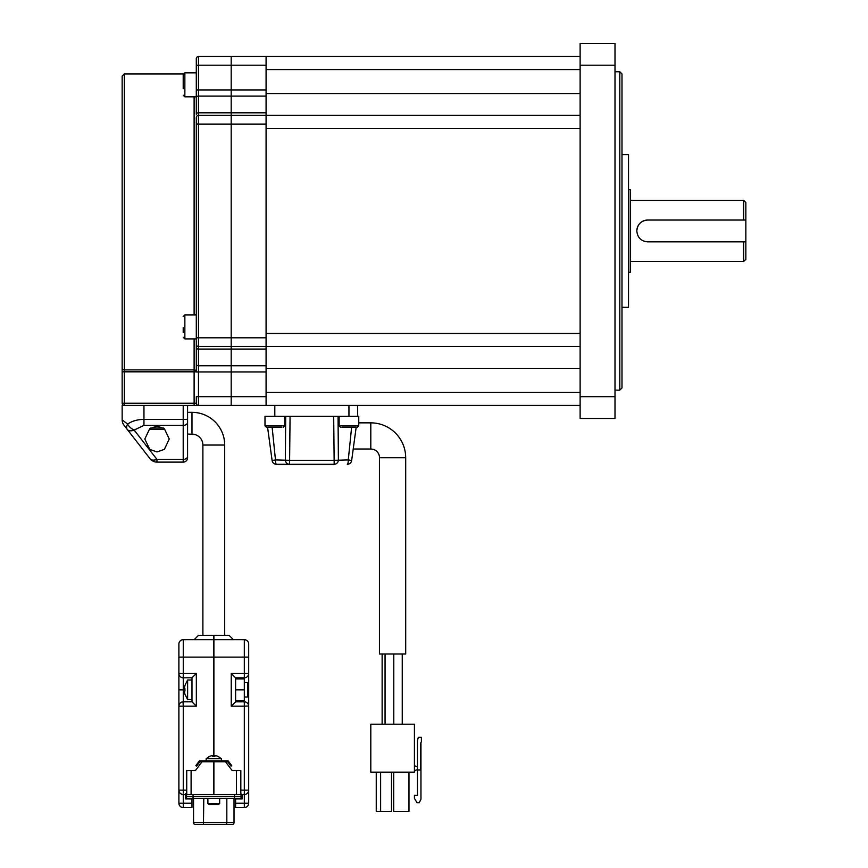 <?xml version="1.0" encoding="UTF-8"?>
<svg xmlns="http://www.w3.org/2000/svg" width="868" height="868" viewBox="0 0 868 868"><rect width="100%" height="100%" fill="white"/><g stroke="black" fill="none" stroke-linecap="round" stroke-linejoin="round"><path stroke-width="1.3" d="M619.806 71.751L621.987 73.932L621.987 387.963L619.806 390.144L619.806 71.751L615 71.751M615 65.209L580.117 65.209L580.117 43.4L615 43.4L615 418.495L580.117 418.495L580.117 396.687L615 396.687M580.117 65.209L580.117 396.687M580.117 128.453L266.085 128.453L266.085 333.442L580.117 333.442M580.117 405.41L124.33 405.41A2.181 2.181 0 0 1 122.149 403.229L122.149 76.113L124.33 73.932L124.33 369.887A2.181 1.931 180 0 1 122.149 367.967L122.149 371.819L124.33 371.819L124.33 403.229L194.117 403.229L194.117 371.819L124.33 371.819L124.33 369.887L194.117 369.887L194.117 338.9M266.085 56.485L266.085 65.209L231.192 65.209L231.192 89.947L231.192 56.485L231.192 65.209L198.479 65.209L198.479 89.947L266.085 89.947L266.085 96.109L231.192 96.109L231.192 112.807L231.192 89.947L231.192 96.109L198.479 96.109L198.479 112.807A2.181 1.541 0 0 0 196.298 114.348L196.298 58.666A2.181 2.181 0 0 1 198.479 56.485L580.117 56.485M580.117 392.325L266.085 392.325L266.085 368.336L580.117 368.336M580.117 93.56L266.085 93.56L266.085 69.57L580.117 69.57M580.117 346.527L266.085 346.527L266.085 371.949L231.192 371.949L231.192 365.775L231.192 371.949L198.479 371.949L198.479 396.687L231.192 396.687L231.192 371.949L231.192 405.41L231.192 396.687L266.085 396.687L266.085 371.949M266.085 96.109L266.085 115.368L580.117 115.368M198.479 56.485L198.479 65.209L196.298 65.209L196.298 89.947L198.479 89.947L198.479 96.109A2.181 1.541 0 0 0 196.298 97.65M196.298 371.819A2.181 1.931 0 0 0 194.117 369.887L194.117 371.819L196.298 371.819L196.298 117.549A2.181 2.181 0 0 1 198.479 115.368L231.192 115.368L231.192 365.775L231.192 346.527L198.479 346.527L198.479 365.775L266.085 365.775M196.298 371.949L196.298 364.234A2.181 1.541 0 0 0 198.479 365.775L198.479 371.949L196.298 371.949M198.479 405.41A2.181 2.181 0 0 1 196.298 403.229L196.298 396.687L198.479 396.687L198.479 405.41A2.181 2.181 0 0 1 196.298 403.229L194.117 403.229L194.117 405.41M266.085 124.091L266.085 346.527L231.192 346.527L231.192 115.368L266.085 115.368L266.085 124.091L198.479 124.091L198.479 112.807L231.192 112.807L231.192 115.368L231.192 112.807L266.085 112.807M122.149 230.942L122.149 367.967M198.479 346.527A2.181 2.181 0 0 1 196.298 344.346A2.181 2.181 0 0 0 198.479 346.527L198.479 337.804L266.085 337.804M743.67 200.41L745.851 202.591L745.851 220.038L743.67 220.038L743.67 200.41L630.266 200.41M745.851 220.038L745.851 259.293L743.67 261.474L630.266 261.474M743.67 220.038L647.712 220.038A10.904 10.904 0 0 0 636.808 230.942C637.448 237.572 641.083 241.206 647.712 241.846L745.851 241.846M647.712 220.038C641.083 220.689 637.448 224.324 636.808 230.942M628.53 272.378L630.266 272.378L630.266 189.517L628.53 189.517M743.67 261.474L743.67 241.846M266.085 89.947L266.085 65.209M266.085 396.687L266.085 405.41M621.987 154.623L628.53 154.623L628.53 307.272L621.987 307.272M187.575 412.333L191.98 412.333A32.713 32.713 0 0 1 224.693 445.045L202.884 445.045L202.884 635.311M191.98 412.333L191.98 434.141A10.904 10.904 0 0 1 202.884 445.045M191.98 434.141L187.575 434.141M157.043 451.946L149.719 449.364L144.826 439.013L149.719 428.673L157.043 426.09L164.367 428.673L169.249 439.013L164.367 449.364L157.043 451.946M187.575 457.751A4.362 4.362 0 0 1 183.213 462.112A4.362 4.362 0 0 0 187.575 457.751A4.362 4.362 0 0 1 183.213 462.112A4.362 4.362 0 0 0 187.575 457.751L187.575 405.41M187.575 422.38A4.362 2.995 180 0 1 183.213 425.374L183.213 462.112L156.945 462.112A8.723 8.723 0 0 1 150.066 458.738L127.26 429.432L150.066 458.738A8.723 5.219 -37.9 0 0 156.945 459.378L183.213 459.378A4.362 2.995 0 0 0 187.575 456.384L187.575 425.038M143.958 405.41L143.958 419.385C137.459 419.472 132.012 421.034 127.607 424.072L122.149 419.862L122.149 405.41L124.33 405.41A2.181 2.181 0 0 1 122.149 403.229L124.33 403.229L124.33 405.41M127.26 429.432A8.723 5.219 -37.9 0 0 134.149 430.061A8.723 5.121 39.8 0 1 127.607 424.072A8.723 4.98 142.1 0 0 127.26 429.432L123.983 425.211A8.723 8.723 0 0 1 122.149 419.862A8.723 8.723 0 0 0 123.983 425.211M356.184 427.219L351.649 460.517L348.274 459.931L351.616 427.219M338.043 416.314L338.39 459.931A4.362 4.242 90 0 1 334.147 464.293L289.608 464.293A4.362 4.242 -90 0 1 285.366 459.931L285.702 416.314M272.129 427.219L275.481 459.931L272.107 460.517L267.572 427.219M357.67 405.41L357.67 416.314L357.67 405.41M274.809 405.41L274.809 416.314L290.064 416.314L289.608 460.322L275.481 459.931A4.362 0.955 90 0 0 276.425 464.293L289.608 464.293L276.425 464.293A4.362 4.362 0 0 1 272.107 460.517A4.362 4.362 0 0 0 276.425 464.293M348.947 405.41L348.947 416.314L290.064 416.314M347.319 464.293A4.362 4.362 0 0 0 351.649 460.517A4.362 4.362 0 0 1 347.319 464.293A4.362 0.955 -90 0 0 348.274 459.931L334.147 460.322L333.681 416.314M358.766 422.857L370.799 422.857A34.894 34.894 0 0 1 405.692 457.751L379.522 457.751L379.522 654.016L405.692 654.016L405.692 457.751M370.799 422.857L370.799 449.027A8.723 8.723 0 0 1 379.522 457.751M370.799 449.027L353.211 449.027M385.066 654.016L385.066 724.227L385.066 654.016M393.79 724.227L393.79 654.016L393.79 724.227M183.213 88.666L183.213 74.474L184.851 72.836L184.851 96.825L183.213 95.198M183.213 332.715L183.213 327.724M196.298 123.918L198.479 124.091L198.479 337.804L196.298 337.804M356.021 427.219L341.873 427.219M340.733 416.314L358.766 416.314L358.766 425.852L357.399 427.219M353.167 427.219L348.676 427.219M164.117 429.4L149.969 429.4M156.761 429.4L152.551 429.4M281.883 427.219L267.735 427.219M284.617 425.852L264.99 425.852L264.99 416.314L284.617 416.314L284.617 425.852L283.25 427.219M417.465 766.542L416.597 766.542A2.181 2.181 0 0 1 414.416 764.361M414.416 772.205L370.799 772.205L370.799 724.227L414.416 724.227L414.416 772.205A2.181 2.181 0 0 1 416.597 770.024L417.465 770.024L417.465 795.327L414.416 795.327L414.416 798.376L417.031 802.737L419.211 802.737L420.958 799.244L420.958 742.552M408.969 772.205L408.969 811.461L393.703 811.461L393.703 772.205M380.618 772.205L380.618 811.461L376.256 811.461L376.256 772.205M391.522 772.205L391.522 811.461L380.618 811.461M417.465 740.371L417.465 770.024L420.524 770.024L420.524 743.42L421.392 741.673L421.392 737.312L418.343 737.312L417.465 740.371M184.938 685.47L187.618 680.013L187.618 699.641L191.98 699.641M187.618 680.013L191.98 680.013M248.671 790.325L248.682 695.93L247.586 697.026L247.586 682.628L244.32 682.628M247.586 697.026L244.32 697.026M248.682 695.93L248.682 644.034A4.362 4.362 0 0 0 244.32 639.673L213.897 639.673L213.897 756.419M235.597 700.736L244.32 700.736L244.494 701.821M235.597 689.832L244.32 689.832L244.32 700.736M235.597 678.928L244.32 678.928L244.32 689.832M184.971 685.47L184.971 685.47A16.318 16.318 0 0 0 184.417 688.736L184.971 688.736A15.765 15.765 0 0 0 184.971 690.917L184.417 690.917A16.318 16.318 0 0 0 184.971 694.194L184.971 694.194M235.597 803.225L235.597 807.587L244.32 807.587L244.32 803.225L248.682 803.225L248.682 790.14A4.362 4.362 0 0 1 244.32 794.502L244.32 803.225L235.597 803.225L235.597 798.864L242.139 798.864L242.139 794.502L244.494 794.502M240.827 793.916L242.139 794.502M236.465 770.513L236.465 794.502L240.827 794.502L240.827 770.513L232.103 770.513L225.561 761.789L213.897 761.789L213.897 794.502M233.416 639.673L229.054 635.311L213.897 635.311L213.897 639.673M235.597 701.821L231.235 706.183L244.32 706.183L244.32 701.821L235.597 701.821L235.597 677.832L244.494 677.832M248.671 673.655L248.682 673.47A4.362 4.362 0 0 1 244.32 677.832L244.32 678.928M248.671 705.999L244.32 706.183L244.32 790.14L248.682 790.14A4.362 4.362 0 0 1 244.32 794.502L244.32 790.14L240.827 790.14M248.682 803.225A4.362 4.362 0 0 1 244.32 807.587A4.362 4.362 0 0 0 248.682 803.225M235.597 677.832L231.235 673.47L231.235 706.183M244.32 701.821A4.362 4.362 0 0 1 248.682 706.183A4.362 4.362 0 0 0 244.32 701.821M183.072 794.502L185.437 794.502L185.437 793.916L186.739 794.502L186.739 790.14L183.256 790.14L183.256 706.183L196.342 706.183L196.342 673.47L183.256 673.47L183.256 657.119L213.68 657.119L213.68 756.419M185.437 794.502L185.437 798.864L191.98 798.864L191.98 803.225L183.256 803.225L183.256 794.502A4.362 4.362 0 0 1 178.895 790.14L178.895 790.325M213.68 657.119L213.68 635.311L198.522 635.311L194.161 639.673M191.101 770.513L186.739 770.513L186.739 794.502L191.101 794.502L191.101 770.513L195.463 770.513L202.005 761.789L213.68 761.789L213.68 794.502M183.072 701.821L183.256 706.183L178.895 706.183L178.895 790.14L183.256 790.14L183.256 794.502A4.362 4.362 0 0 1 178.895 790.14L178.895 803.225L183.256 803.225L183.256 807.587A4.362 4.362 0 0 1 178.895 803.225A4.362 4.362 0 0 0 183.256 807.587L191.98 807.587L191.98 803.225M178.895 705.999L178.895 644.034A4.362 4.362 0 0 1 183.256 639.673L183.256 657.119L178.895 657.119M213.68 639.673L183.256 639.673A4.362 4.362 0 0 0 178.895 644.034M186.739 770.513L186.739 790.14M183.072 677.832L183.256 677.832A4.362 4.362 0 0 1 178.895 673.47L178.895 673.655M178.895 689.832L184.938 689.832M196.342 706.183L191.98 701.821L191.98 677.832L196.342 673.47M191.98 701.821L183.256 701.821L183.256 677.832L191.98 677.832M178.895 706.183A4.362 4.362 0 0 1 183.256 701.821A4.362 4.362 0 0 0 178.895 706.183M219.669 803.442L218.584 804.538L208.993 804.538L207.897 803.442L219.669 803.442L219.669 798.43M218.15 756.419L221.416 758.74L206.15 758.74L206.15 760.921M227.742 761.789L199.824 761.789L196.559 766.151L195.864 765.63L199.39 760.921L228.175 760.921L231.713 765.63L231.018 766.151L227.742 761.789M218.15 756.473L218.15 756.473A10.481 10.481 0 0 0 214.873 755.583L214.873 756.473A9.591 9.591 0 0 0 212.693 756.473L212.693 755.583A10.481 10.481 0 0 0 209.427 756.473L209.427 756.473M214.873 755.583L214.873 756.473M212.693 755.583L212.693 756.473M193.065 794.502L241.044 794.502L241.044 798.43L186.522 798.43L186.522 796.466L241.044 796.466L186.522 796.466L186.522 794.502L193.065 794.502L193.065 798.43M193.553 798.43L193.553 822.636L193.553 798.43M226.819 798.43L226.819 822.636L193.553 822.636A1.964 1.964 0 0 0 195.506 824.6L232.06 824.6A1.964 1.964 0 0 0 234.024 822.636L234.024 798.43M193.553 806.372L193.553 814.694M203.785 798.43L203.448 824.6L195.506 824.6M194.117 314.91L194.117 96.825M266.085 349.077L198.479 349.077A2.181 1.541 0 0 1 196.298 347.536M187.575 419.385L183.213 419.385L183.213 425.374L143.958 425.374L143.958 419.385L183.213 419.385L183.213 405.41M143.958 425.374L134.149 430.061L156.945 459.378L156.945 462.112A8.723 8.723 0 0 1 150.066 458.738M289.608 464.293L289.608 460.322L334.147 460.322L334.147 464.293M196.298 314.91L184.851 314.91L184.851 338.9L183.213 337.261M339.138 416.314L339.138 425.852L358.766 425.852M150.598 428.032L163.488 428.032M213.897 657.119L244.32 657.119L244.32 673.47L231.235 673.47M248.682 657.119L244.32 657.119L244.32 639.673A4.362 4.362 0 0 1 248.682 644.034M248.682 673.47A4.362 4.362 0 0 1 244.32 677.832L244.32 673.47L248.682 673.47M178.895 673.47L183.256 673.47L183.256 677.832A4.362 4.362 0 0 1 178.895 673.47M234.501 794.502L234.501 798.43M226.472 824.6L226.819 822.636L234.024 822.636M619.806 390.144L615 390.144M196.005 72.836L196.298 71.751M124.33 73.932L183.3 73.932M224.693 445.045L224.693 635.311M402.242 654.016L402.242 724.227M382.137 654.016L382.137 724.227M196.298 96.825L184.851 96.825M196.298 72.836L184.851 72.836M184.851 314.91L183.213 316.538M196.298 338.9L184.851 338.9M339.138 425.852L340.495 427.219M264.99 425.852L266.357 427.219M248.682 683.724L247.586 682.628M184.938 694.194L187.618 699.641M221.416 758.74L221.416 760.921M207.897 803.442L207.897 798.43M209.427 756.419L206.15 758.74"/></g></svg>
